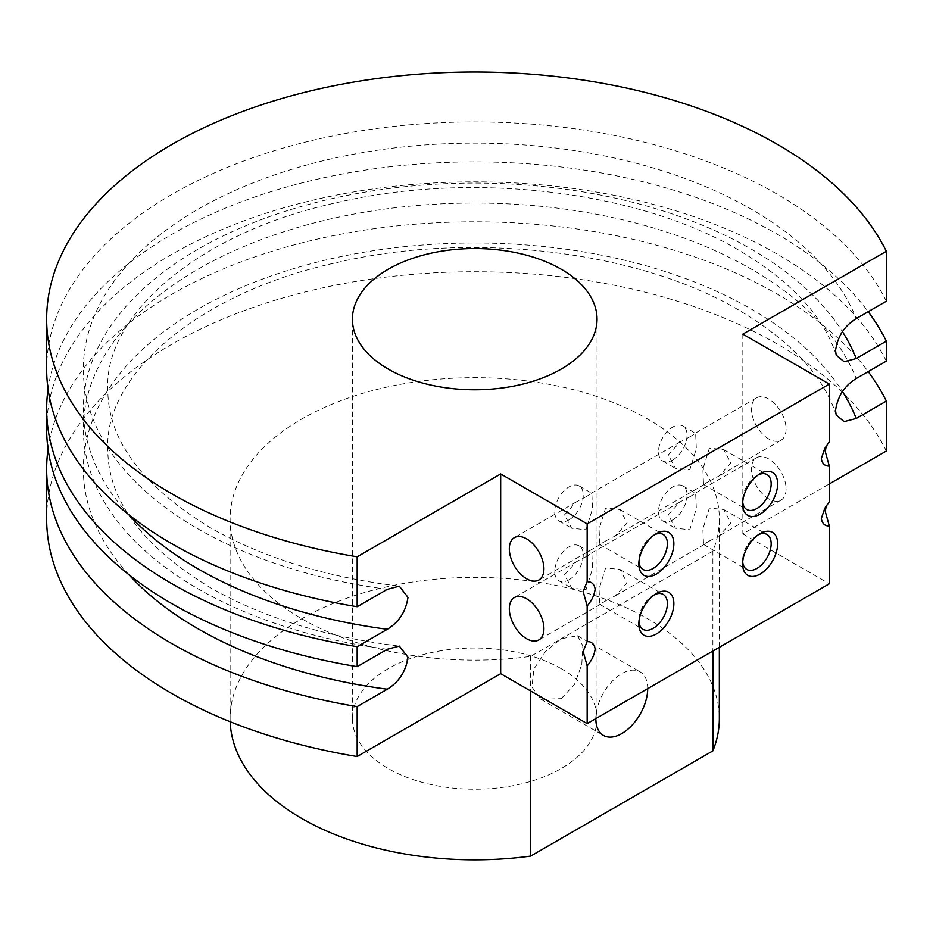 <?xml version="1.0" encoding="UTF-8"?>
<svg xmlns="http://www.w3.org/2000/svg" width="933" height="933" viewBox="0 0 933 933"><rect width="100%" height="100%" fill="white"/><g stroke="black" fill="none" stroke-linecap="round" stroke-linejoin="round"><path stroke-width="0.7" stroke-dasharray="4.67 3.5" d="M647.7 688.659A36.69 21.179 120 0 0 640.096 671.853A36.69 21.179 120 0 0 621.751 673.673A36.69 21.179 120 0 0 595.814 718.608M561.211 698.642L574.448 684.53L581.784 664.401L582.833 645.916L577.597 635.77L561.211 638.72L545.572 651.421L533.874 669.043L531.95 687.038L540.907 699.318L561.211 698.642M569.002 519.879A20.176 11.651 120 0 0 582.18 502.094A20.176 11.651 120 0 0 579.09 485.93A20.176 11.651 120 0 0 569.002 486.921A20.176 11.651 120 0 0 555.811 504.706A20.176 11.651 120 0 0 558.914 520.882A20.176 11.651 120 0 0 569.002 519.879M586.041 496.764L591.849 493.3L592.56 508.59L586.041 529.722L571.672 528.253L564.488 514.888L576.221 501.942L586.041 496.764M654.639 534.691A20.176 11.651 120 0 0 653.112 535.484L656.354 533.618L653.112 535.484A20.176 11.651 120 0 0 638.837 560.197A20.176 11.651 120 0 0 638.918 561.934M605.587 541L615.395 535.822L627.128 522.923L619.944 509.511L605.587 508.053L599.068 529.128L599.767 544.475L605.587 541M569.002 579.801A20.176 11.651 120 0 0 582.18 562.016A20.176 11.651 120 0 0 579.09 545.852A20.176 11.651 120 0 0 569.002 546.843A20.176 11.651 120 0 0 555.811 564.628A20.176 11.651 120 0 0 558.914 580.804A20.176 11.651 120 0 0 569.002 579.801M586.041 556.686L591.849 553.211L592.56 568.512L586.041 589.633L571.672 588.163L564.488 574.798L576.221 561.864L586.041 556.686M654.639 594.613A20.176 11.651 120 0 0 653.112 595.406L656.354 593.528L653.112 595.406A20.176 11.651 120 0 0 638.837 620.118A20.176 11.651 120 0 0 638.918 621.845M605.587 600.922L615.395 595.744L627.128 582.845L619.944 569.433L605.587 567.964L599.068 589.05L599.767 604.386L605.587 600.922M672.786 519.879A20.176 11.651 120 0 0 685.965 502.094A20.176 11.651 120 0 0 682.874 485.93A20.176 11.651 120 0 0 672.786 486.933A20.176 11.651 120 0 0 659.596 504.706A20.176 11.651 120 0 0 662.687 520.882A20.176 11.651 120 0 0 672.786 519.879M689.814 496.764L695.633 493.3L696.333 508.59L689.814 529.722L675.457 528.253L668.273 514.888L680.005 501.942L689.814 496.764M758.424 534.691A20.176 11.651 120 0 0 756.885 535.484L760.127 533.618L756.885 535.484A20.176 11.651 120 0 0 742.621 560.208A20.176 11.651 120 0 0 742.703 561.934M709.372 541L719.18 535.822L730.912 522.935L723.728 509.523L709.372 508.053L702.852 529.128L703.552 544.475L709.372 541M672.786 459.969A20.176 11.651 120 0 0 685.965 442.184A20.176 11.651 120 0 0 682.874 426.008A20.176 11.651 120 0 0 672.786 427.011A20.176 11.651 120 0 0 659.596 444.796A20.176 11.651 120 0 0 662.687 460.96A20.176 11.651 120 0 0 672.786 459.969M689.814 436.842L695.633 433.379L696.333 448.68L689.814 469.8L675.457 468.331L668.273 454.966L680.005 442.032L689.814 436.842M758.424 474.78A20.176 11.651 120 0 0 756.885 475.562L760.127 473.696L756.885 475.562A20.176 11.651 120 0 0 742.621 500.286A20.176 11.651 120 0 0 742.703 502.012M709.372 481.09L719.18 475.9L730.912 463.013L723.728 449.601L709.372 448.132L702.852 469.206L703.552 484.554L709.372 481.09M768.78 498.91A24.456 14.123 60 0 1 752.803 477.358A24.456 14.123 60 0 1 756.546 457.753A24.456 14.123 60 0 1 768.78 458.966A24.456 14.123 60 0 1 784.758 480.518A24.456 14.123 60 0 1 781.014 500.123A24.456 14.123 60 0 1 768.78 498.91M768.78 438.988A24.456 14.123 60 0 1 752.803 417.436A24.456 14.123 60 0 1 756.546 397.831A24.456 14.123 60 0 1 768.78 399.044A24.456 14.123 60 0 1 784.758 420.608A24.456 14.123 60 0 1 781.014 440.201A24.456 14.123 60 0 1 768.78 438.988M48.05 389.061A428.084 247.152 180 0 1 327.04 177.06A428.084 247.152 180 0 1 777.434 234.276A428.084 247.152 180 0 1 868.203 311.68M46.65 429.005A428.084 247.152 180 0 1 310.911 200.665A428.084 247.152 180 0 1 777.434 254.243A428.084 247.152 180 0 1 886.35 361.129M561.211 668.681A122.305 70.616 0 0 0 427.92 653.38A122.305 70.616 0 0 0 352.417 718.62A122.305 70.616 0 0 0 388.245 768.547A122.305 70.616 0 0 0 521.535 783.86A122.305 70.616 0 0 0 597.038 718.62A122.305 70.616 0 0 0 561.211 668.681M230.171 721.734A244.621 141.233 180 0 1 230.113 718.62A244.621 141.233 180 0 1 381.119 588.14A244.621 141.233 180 0 1 647.7 618.754A244.621 141.233 180 0 1 719.343 718.62M712.87 551.158L530.632 656.377A244.621 141.233 180 0 1 301.756 618.754A244.621 141.233 180 0 1 230.113 518.888A244.621 141.233 180 0 1 381.119 388.408A244.621 141.233 180 0 1 647.7 419.022A244.621 141.233 180 0 1 719.343 518.888A244.621 141.233 180 0 1 712.87 551.158L712.87 651.024M48.05 448.983A428.084 247.152 180 0 1 327.04 236.982A428.084 247.152 180 0 1 777.434 294.187A428.084 247.152 180 0 1 868.203 371.602M886.35 451.012A428.084 247.152 0 0 0 777.434 344.125A428.084 247.152 0 0 0 310.911 290.548A428.084 247.152 0 0 0 46.65 518.888M46.65 369.083A428.084 247.152 180 0 1 310.911 140.755A428.084 247.152 180 0 1 777.434 194.321A428.084 247.152 180 0 1 886.35 301.207M742.831 334.131L742.831 533.863L829.32 483.935M742.831 533.863L829.32 583.801M530.632 656.377L530.632 690.968M826.206 506.024L829.32 501.721M824.76 448.435L829.32 441.81M128.602 514.515A391.394 225.961 180 0 1 242.405 227.186A391.394 225.961 180 0 1 751.485 249.251A391.394 225.961 180 0 1 842.464 331.658M128.602 574.436A391.394 225.961 180 0 1 242.405 287.107A391.394 225.961 180 0 1 751.485 309.173A391.394 225.961 180 0 1 842.464 391.58M387.288 649.263A391.394 225.961 180 0 1 197.983 588.793A391.394 225.961 180 0 1 197.983 269.229A391.394 225.961 180 0 1 751.485 269.229A391.394 225.961 180 0 1 856.226 378.518M387.288 589.341A391.394 225.961 180 0 1 197.983 528.871A391.394 225.961 180 0 1 197.983 209.307A391.394 225.961 180 0 1 751.485 209.307A391.394 225.961 180 0 1 856.226 318.596M836.201 355.146C823.874 316.555 791.557 281.661 739.251 250.464C639.362 191.113 472.471 170.669 337.396 202.519C196.49 232.853 104.216 316.077 107.808 389.061C107.692 439.606 141.816 485.801 210.205 527.658C262.628 557.619 325.675 577.13 399.324 586.169M836.201 415.068C823.874 376.477 791.557 341.583 739.251 310.386C639.362 251.024 472.471 230.591 337.396 262.441C196.49 292.775 104.216 375.999 107.808 448.983C107.692 499.517 141.816 545.723 210.205 587.58C262.628 617.541 325.675 637.041 399.324 646.091M577.597 635.77L640.096 671.853M579.09 485.93L591.849 493.3M619.944 509.511L663.2 534.481M579.09 545.852L591.849 553.211M619.944 569.433L663.2 594.403M682.874 485.93L695.633 493.3M723.728 509.523L766.984 534.492M682.874 426.008L695.633 433.379M723.728 449.601L766.984 474.57M756.546 457.753L694.712 493.452M680.005 501.942L590.927 553.374M576.221 561.864L514.386 597.563M756.546 397.831L694.712 433.542M680.005 442.032L590.927 493.452M576.221 501.942L514.386 537.641M352.417 718.62L352.417 319.156M719.343 647.292L719.343 518.888M230.113 718.62L230.113 518.888M597.038 718.62L597.038 319.156M824.76 508.345L826.813 504.683M781.014 440.201L719.18 475.9M704.473 484.39L615.395 535.822M600.689 544.312L538.854 580.011M781.014 500.123L719.18 535.822M704.473 544.312L615.395 595.744M600.689 604.234L538.854 639.933M703.552 484.554L746.797 509.523M742.621 500.286L742.621 504.03M662.687 460.96L675.457 468.331M703.552 544.475L746.797 569.445M742.621 560.208L742.621 563.952M662.687 520.882L675.457 528.253M599.767 604.386L643.012 629.355M638.837 620.118L638.837 623.862M558.914 580.804L571.672 588.163M599.767 544.475L643.012 569.445M638.837 560.197L638.837 563.952M558.914 520.882L571.672 528.253M540.907 699.318L603.406 735.414"/><path stroke-width="1.4" d="M826.148 446.266L825.285 451.642L829.32 466.138C824.842 466.15 822.183 463.631 821.332 458.581L824.76 448.435L829.32 441.81L829.32 384.069L587.16 523.88L587.16 581.621C591.65 581.609 594.309 584.128 595.149 589.166C594.321 595.172 591.65 600.77 587.16 605.949L583.125 591.452L587.16 581.621M826.206 506.024L825.285 511.564L829.32 526.06C824.819 526.049 822.148 523.53 821.332 518.503L824.76 508.345L829.32 501.721L829.32 466.138M587.16 665.87L583.125 651.374L587.16 641.531C591.662 641.531 594.321 644.05 595.149 649.088C594.309 655.094 591.65 660.692 587.16 665.87L587.16 723.611L829.32 583.801L829.32 526.06M357.164 666.652L357.164 646.674A428.084 247.152 180 0 1 172.034 583.79A428.084 247.152 180 0 1 46.65 409.039L46.65 429.005A428.084 247.152 180 0 0 172.034 603.768A428.084 247.152 180 0 0 357.164 666.652L387.288 649.263L399.324 646.091L407.978 657.287C405.878 671.398 398.974 682.046 387.288 689.207A391.394 225.961 180 0 1 197.983 628.737A391.394 225.961 180 0 1 128.602 574.436M829.32 384.069L742.831 334.131L886.35 251.28A428.084 247.152 0 0 0 777.434 144.393A428.084 247.152 0 0 0 310.911 90.816A428.084 247.152 0 0 0 46.65 319.156A428.084 247.152 0 0 0 172.034 493.919A428.084 247.152 0 0 0 357.164 556.803L357.164 606.73L387.288 589.341L399.324 586.169L407.978 597.365C405.89 611.465 398.997 622.101 387.288 629.285A391.394 225.961 180 0 1 197.983 568.815A391.394 225.961 180 0 1 128.602 514.515M842.464 331.658A391.394 225.961 180 0 1 856.226 358.552L844.108 361.712L836.201 355.146L835.536 350.516C837.601 336.451 844.505 325.815 856.226 318.596L886.35 301.207L886.35 251.28M842.464 391.58A391.394 225.961 180 0 1 856.226 418.462L844.12 421.634L836.201 415.068L835.536 410.438C837.612 396.362 844.505 385.726 856.226 378.518L886.35 361.129L886.35 341.151L856.226 358.552M595.814 718.608A36.69 21.179 120 0 0 603.406 735.414A36.69 21.179 120 0 0 621.751 733.595A36.69 21.179 120 0 0 647.7 688.659M656.354 533.618L656.354 533.618A24.771 14.298 120 0 0 638.837 563.952A24.771 14.298 120 0 0 656.354 574.063A24.771 14.298 120 0 0 673.859 543.729A24.771 14.298 120 0 0 656.354 533.618M638.918 561.934A20.176 11.651 120 0 0 643.012 569.445A20.176 11.651 120 0 0 653.112 568.442A20.176 11.651 120 0 0 666.29 550.657A20.176 11.651 120 0 0 663.2 534.481A20.176 11.651 120 0 0 654.639 534.691M656.354 593.528L656.354 593.528A24.771 14.298 120 0 0 638.837 623.862A24.771 14.298 120 0 0 656.354 633.974A24.771 14.298 120 0 0 673.859 603.639A24.771 14.298 120 0 0 656.354 593.528M638.918 621.845A20.176 11.651 120 0 0 643.012 629.355A20.176 11.651 120 0 0 653.112 628.364A20.176 11.651 120 0 0 666.29 610.579A20.176 11.651 120 0 0 663.2 594.403A20.176 11.651 120 0 0 654.639 594.613M760.127 533.618L760.127 533.618A24.771 14.298 120 0 0 742.621 563.952A24.771 14.298 120 0 0 760.127 574.063A24.771 14.298 120 0 0 777.644 543.729A24.771 14.298 120 0 0 760.127 533.618M742.703 561.934A20.176 11.651 120 0 0 746.797 569.445A20.176 11.651 120 0 0 756.885 568.442A20.176 11.651 120 0 0 770.075 550.657A20.176 11.651 120 0 0 766.984 534.492A20.176 11.651 120 0 0 758.424 534.691M760.127 473.696L760.127 473.696A24.771 14.298 120 0 0 742.621 504.03A24.771 14.298 120 0 0 760.127 514.141A24.771 14.298 120 0 0 777.644 483.807A24.771 14.298 120 0 0 760.127 473.696M742.703 502.012A20.176 11.651 120 0 0 746.797 509.523A20.176 11.651 120 0 0 756.885 508.52A20.176 11.651 120 0 0 770.075 490.735A20.176 11.651 120 0 0 766.984 474.57A20.176 11.651 120 0 0 758.424 474.78M526.62 598.776A24.456 14.123 -120 0 0 514.386 597.563A24.456 14.123 -120 0 0 510.643 617.168A24.456 14.123 -120 0 0 526.62 638.72A24.456 14.123 -120 0 0 538.854 639.933A24.456 14.123 -120 0 0 542.598 620.328A24.456 14.123 -120 0 0 526.62 598.776M526.62 538.854A24.456 14.123 -120 0 0 514.386 537.641A24.456 14.123 -120 0 0 510.643 557.246A24.456 14.123 -120 0 0 526.62 578.798A24.456 14.123 -120 0 0 538.854 580.011A24.456 14.123 -120 0 0 542.598 560.406A24.456 14.123 -120 0 0 526.62 538.854M46.65 409.039A428.084 247.152 180 0 1 48.05 389.061M561.211 269.217A122.305 70.616 0 0 0 427.92 253.916A122.305 70.616 0 0 0 352.417 319.156A122.305 70.616 0 0 0 388.245 369.083A122.305 70.616 0 0 0 521.535 384.396A122.305 70.616 0 0 0 597.038 319.156A122.305 70.616 0 0 0 561.211 269.217M719.343 647.292L719.343 718.62A244.621 141.233 180 0 1 712.87 750.89L712.87 651.024M530.632 690.968L530.632 856.109A244.621 141.233 180 0 1 301.756 818.474A244.621 141.233 180 0 1 230.171 721.734M46.65 468.949L46.65 518.888A428.084 247.152 0 0 0 172.034 693.651A428.084 247.152 0 0 0 357.164 756.535L357.164 706.596A428.084 247.152 180 0 1 172.034 643.712A428.084 247.152 180 0 1 46.65 468.949A428.084 247.152 180 0 1 48.05 448.983M357.164 606.73A428.084 247.152 180 0 1 172.034 543.846A428.084 247.152 180 0 1 46.65 369.083L46.65 319.156M587.16 605.949L587.16 641.531M868.203 371.602A428.084 247.152 180 0 1 886.35 401.073L886.35 451.012L829.32 483.935M357.164 556.803L500.671 473.941L587.16 523.88M357.164 756.535L500.671 673.673L587.16 723.611M530.632 856.109L712.87 750.89M357.164 646.674L387.288 629.285M868.203 311.68A428.084 247.152 180 0 1 886.35 341.151M357.164 706.596L387.288 689.207M856.226 418.462L886.35 401.073M500.671 473.941L500.671 673.673"/></g></svg>
